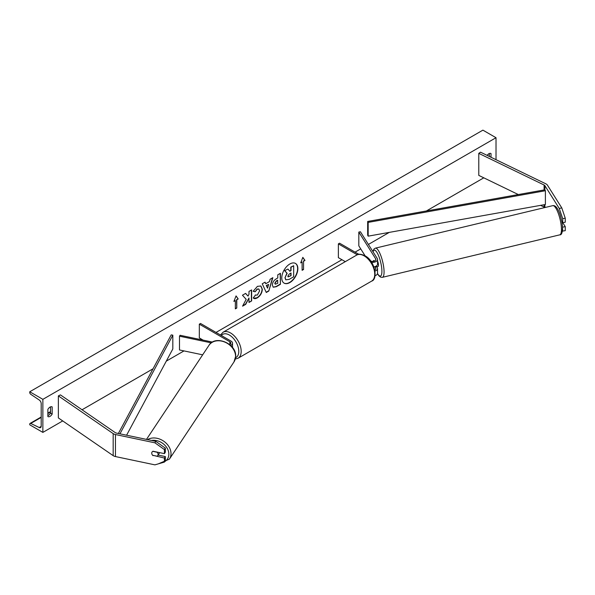 <?xml version="1.0" encoding="UTF-8"?>
<svg xmlns="http://www.w3.org/2000/svg" width="595" height="595" viewBox="0 0 595 595"><rect width="100%" height="100%" fill="white"/><g stroke="black" fill="none" stroke-linecap="round" stroke-linejoin="round"><path stroke-width="0.89" d="M562.364 231.128L565.25 230.667L565.25 226.621L562.796 222.731M562.513 226.829L562.714 231.195M561.784 221.266L562.714 222.746L565.25 222.218L565.25 218.172L562.714 218.707L562.714 222.746M562.714 218.707L559.255 208.443L544.894 185.67A2.7 1.554 0 0 0 544.269 185.105A2.7 1.554 0 0 0 544.098 185.008L478.782 153.369L478.782 175.399L518.312 194.55M544.797 207.566A2.7 1.554 0 0 0 544.269 207.134A2.7 1.554 0 0 0 544.098 207.045L540.617 205.357M559.255 208.443L561.792 207.915L547.43 185.142A5.4 3.116 0 0 0 546.18 184.004A5.4 3.116 0 0 0 545.831 183.818L480.515 152.179L478.782 153.369M562.714 227.156L565.25 226.621M561.792 207.915L565.25 218.172M153.004 455.644A3.377 2.588 32.2 0 1 151.74 453.174A3.377 2.588 32.2 0 1 152.052 452.044A3.377 2.588 32.2 0 1 153.004 451.233L164.413 453.635L164.413 449.589L165.343 448.124L155.831 441.356L116.382 433.071A2.7 1.554 180 0 1 115.4 432.706A2.7 1.554 180 0 1 115.237 432.61L60.437 394.902L58.37 395.898L58.37 417.935L113.176 455.644A5.4 3.116 180 0 0 113.489 455.844A5.4 3.116 180 0 0 115.46 456.566L154.908 464.859L164.413 462.084L164.413 458.038L153.168 455.383M165.343 448.124L165.343 452.17L164.413 453.635M164.413 462.084L165.343 460.619L165.343 456.573L158.144 455.063M155.831 441.356L154.908 442.821L115.46 434.536A5.4 3.116 180 0 1 113.489 433.807A5.4 3.116 180 0 1 113.176 433.606L58.37 395.898M165.343 456.573L164.413 458.038M154.908 442.821L164.413 449.589M202.657 354.828L179.497 349.964L179.497 336.19L211.285 342.869M229.715 344.617A3.377 1.949 180 0 0 230.838 343.166A3.377 1.949 180 0 0 229.856 341.783L199.325 324.163L200.515 323.472L231.046 341.099A5.058 2.923 180 0 1 232.526 343.166A5.058 2.923 180 0 1 230.644 345.435M212.475 342.088L180.069 335.275L179.497 336.19M199.325 324.163L199.325 337.93L203.111 340.117M374.173 261.123L373.779 260.498A3.377 0.945 -101.9 0 0 373.593 260.617M371.57 262.321A5.058 2.923 0 0 0 377.535 259.442A5.058 2.923 0 0 0 377.23 258.446L360.399 231.745L358.815 232.08L358.815 245.847L365.137 255.872M375.036 271.052A5.058 2.923 180 0 0 377.535 268.531A5.058 2.923 180 0 0 377.23 267.534L376.702 266.694M373.913 266.924A5.058 2.923 0 0 0 377.535 264.128L377.535 259.442M370.73 261.108A3.377 1.949 0 0 0 374.136 261.138A3.377 1.949 0 0 0 375.847 259.442A3.377 1.949 0 0 0 375.646 258.78L358.815 232.08M374.902 266.686L375.646 267.869A3.377 1.949 180 0 1 375.847 268.531A3.377 1.949 180 0 1 374.82 269.929M375.058 275.723A5.058 2.923 0 0 0 377.535 273.217L377.535 268.531M358.874 254.348L339.567 243.191L338.369 243.883L338.369 257.65L345.301 261.659M338.369 243.883L357.268 254.794M562.379 222.218L561.978 222.314M377.029 266.62A3.377 0.878 -103.5 0 0 377.156 266.627L378.108 266.396A3.377 0.878 -103.5 0 0 378.48 264.946A3.377 0.878 -103.5 0 0 377.535 260.997M373.653 260.565L373.571 260.58A3.377 0.878 -103.5 0 0 373.325 261.324M377.156 266.627A3.377 0.878 -103.5 0 0 377.267 266.56L375.371 267.014A3.377 0.878 -103.5 0 0 375.594 266.426M373.571 260.58L373.958 261.19M375.371 267.014L375.118 266.62M284.008 283.079A11.379 6.567 120 0 0 289.572 282.447A11.379 6.567 120 0 0 296.972 272.532A11.379 6.567 120 0 0 295.38 263.377M289.817 282.58A11.379 6.567 120 0 0 297.247 272.562A11.379 6.567 120 0 0 295.499 263.444A11.379 6.567 120 0 0 289.817 264.009A11.379 6.567 120 0 0 282.38 274.035A11.379 6.567 120 0 0 284.127 283.146A11.379 6.567 120 0 0 289.817 282.58M42.87 399.342L42.87 432.394L29.75 424.815L29.75 424.116A1.517 0.878 60 0 1 30.062 423.424A1.517 0.878 60 0 1 30.732 423.447L39.233 427.53A3.034 1.755 -120 0 0 40.572 427.582A3.034 1.755 -120 0 0 41.196 426.198L41.196 403.611A3.034 1.755 -120 0 0 39.233 400.004L30.732 394.277A1.517 0.878 60 0 1 29.75 392.469L29.75 391.77L42.87 399.342L496.022 137.72L496.022 159.691M42.87 432.394L62.72 420.925M82.05 409.769L153.049 368.781M166.288 361.135L184.004 350.909M216.022 332.426L341.947 259.717M355.066 252.146L360.726 248.881M368.402 244.441L389.294 232.385M426.384 210.972L483.787 177.831M255.233 295.001L257.323 295.09L259.599 290.858L258.855 289.044L257.323 289.2L255.166 291.781L253.18 291.297L257.404 286.366L260.908 285.987L262.321 289.259C262.09 292.904 260.417 295.782 257.293 297.887C255.389 298.898 254.043 298.906 253.247 297.924L255.434 295.15M253.79 298.355L253.247 297.924M272.361 285.094L272.361 285.065C272.547 282.335 273.916 280.23 276.467 278.728L277.776 277.977L277.776 274.823L280.416 273.298L280.416 284.313L276.333 286.678L273.239 287.229L272.361 285.094M246.189 299.345L242.574 306.165L245.713 304.357L248.993 297.991L248.993 302.461L251.64 300.929L251.64 289.914L248.993 291.438L248.993 294.287L248.026 296.094L245.631 293.387L242.455 295.217L246.189 299.345M491.009 157.258L491.009 153.555A4.217 2.432 120 0 0 490.972 153.532A4.217 2.432 120 0 0 488.867 153.741A4.217 2.432 120 0 0 487.134 155.384M52.167 406.921L52.167 414.075A4.217 2.432 -60 0 1 47.912 416.582A4.217 2.432 -60 0 1 47.875 416.56L47.875 409.397A4.217 2.432 -60 0 1 50.025 407.106A4.217 2.432 -60 0 1 52.129 406.891A4.217 2.432 -60 0 1 52.167 406.921L52.092 406.876M303.547 261.235L304.982 260.409L302.833 257.352L300.691 262.886L302.119 262.06L302.119 270.323L303.547 269.498L303.547 261.235L303.547 269.498M233.909 301.442L236.051 295.908L238.201 298.965L236.773 299.791L236.773 308.054L235.337 308.879L235.337 300.616L233.909 301.442M265.749 283.726L269.446 281.591L270.115 279.248L272.845 277.672L268.806 291.029L266.277 292.487L262.239 283.793L265.058 282.171L265.749 283.726L264.916 282.253M489.343 156.455L489.343 153.51M50.501 406.868L50.501 413.116A4.217 2.432 -60 0 1 47.875 415.637M29.75 391.77L482.902 130.141L496.022 137.72M50.501 413.116L52.167 414.075M284.96 277.768L286.924 273.209L284.648 270.68L287.943 269.052L289.869 271.283L291.029 270.606L291.029 267.267L293.677 265.734L293.677 276.779L289.155 279.382L285.779 279.836L284.96 277.768L287.162 273.343L284.886 270.814M287.943 269.052L284.648 270.68M289.713 271.097L290.791 270.472L290.791 267.125L293.677 265.734M285.823 279.858L285.198 277.902M303.309 269.357L302.119 270.048M300.825 262.529L302.119 262.06M303.309 261.093L304.982 260.409M304.744 260.268L302.781 257.486M236.007 296.042L238.201 298.965M237.963 298.824L236.773 299.791M236.527 299.649L236.773 308.054M235.337 308.604L236.527 307.913M234.043 301.085L235.337 300.616M245.549 293.432L248.026 296.094M248.993 302.186L251.64 300.929M251.402 300.795L251.402 290.055M242.782 305.771L245.475 304.216L248.993 297.991M280.178 273.44L280.416 284.313M280.178 284.179L276.087 286.537L273.127 287.154M277.776 280.364L276.519 281.093L275.009 283.399L275.329 284.232L277.776 283.279L277.538 280.23L276.281 280.952L274.771 283.257L275.217 284.15M260.788 285.92L262.083 289.118C261.852 292.77 260.179 295.641 257.055 297.753L253.671 298.281M258.736 288.977L257.085 289.066L255.166 291.781M254.928 291.647L253.21 291.223M272.503 277.865L268.806 291.029M268.568 290.888L266.173 292.271M268.635 284.417L266.27 285.511L267.564 288.151L268.635 284.417L266.508 285.645L267.564 288.151M287.861 276.147L288.144 276.891L291.029 275.656L291.029 273.008L289.282 274.012L287.861 276.147M288.039 276.809L291.029 275.656M290.791 275.522L290.791 273.142M152.655 455.272L157.184 456.224A3.377 2.655 -146.4 0 0 157.757 455.644L159.14 453.561A3.377 2.655 -146.4 0 0 159.482 452.594M157.757 455.644A3.377 2.655 -146.4 0 0 158.114 454.446A3.377 2.655 -146.4 0 0 157.236 452.289L152.781 451.352M152.104 451.962A3.377 2.655 -146.4 0 0 151.777 453.115M544.894 185.67L544.894 189.805L367.673 221.459L367.673 235.226L368.171 236.155L368.171 222.389L367.673 221.459M544.894 189.805L545.392 190.735L545.392 204.501L368.171 236.155M545.392 190.735L368.171 222.389M118.375 433.487L171.211 334.881L172.825 335.171L172.825 348.938L126.594 435.213M119.959 433.822L172.825 335.171M544.894 204.591L544.894 207.543M544.098 185.008L544.098 189.946M544.098 204.732L544.098 207.045M115.46 434.536L115.46 456.566M113.176 433.606L113.176 455.644M229.856 341.783L229.856 344.542M375.646 258.78L375.646 260.112M375.646 267.869L375.646 269.2M371.637 281.115A15.009 8.665 -120 0 0 373.935 269.089A15.009 8.665 -120 0 0 364.133 255.865A15.009 8.665 -120 0 0 356.621 255.121L223.066 332.233A15.009 8.665 60 0 1 230.57 332.977A15.009 8.665 60 0 1 240.373 346.201A15.009 8.665 60 0 1 238.074 358.227L371.637 281.115C378.189 279.442 375.058 260.64 364.973 255.783C361.083 253.991 358.302 253.768 356.621 255.121M235.568 357.692A13.321 7.69 -120 0 0 238.193 347.19A13.321 7.69 -120 0 0 229.373 335.037A13.321 7.69 -120 0 0 221.4 335.528M561.427 228.383A15.009 3.897 -103.5 0 0 558.147 212.965A15.009 3.897 -103.5 0 0 552.8 205.647C557.842 204.487 561.963 218.224 562.535 227.409C562.476 232.593 561.561 235.07 559.791 234.839A15.009 3.897 -103.5 0 0 561.427 228.383M552.8 205.647L375.408 248.137A15.009 3.897 76.5 0 1 380.755 255.456A15.009 3.897 76.5 0 1 384.043 270.881A15.009 3.897 76.5 0 1 382.399 277.329L559.791 234.839M377.513 273.514A13.321 3.458 -103.5 0 0 381.878 270.346A13.321 3.458 -103.5 0 0 377.959 254.281A13.321 3.458 -103.5 0 0 373.058 251.826M39.233 427.53L41.189 426.399M30.732 423.447L41.196 417.407M47.875 413.555L50.501 412.038M151.502 440.449A13.321 10.479 33.6 0 1 168.854 454.327A13.321 10.479 33.6 0 1 164.674 461.668M158.263 463.877L169.411 459.132A15.009 11.803 -146.4 0 0 171.01 453.792A15.009 11.803 -146.4 0 0 162.733 440.553A15.009 11.803 -146.4 0 0 147.486 439.608M146.482 439.393L208.971 345.323A15.009 11.803 33.6 0 1 224.917 342.14A15.009 11.803 33.6 0 1 235.575 356.591A15.009 11.803 33.6 0 1 233.976 361.938L169.411 459.132M232.526 343.166L232.526 347.844M235.285 359.06L238.074 358.227M220.492 335.007L223.066 332.233M375.408 248.137L373.965 249.037L372.887 251.559M377.468 273.685L379.06 275.968L380.696 277.181L382.399 277.329M50.501 411.621L47.875 413.138M41.196 416.991L30.062 423.424M208.971 345.323C215.331 334.568 236.587 343.605 235.679 356.286L233.976 361.938"/></g></svg>
